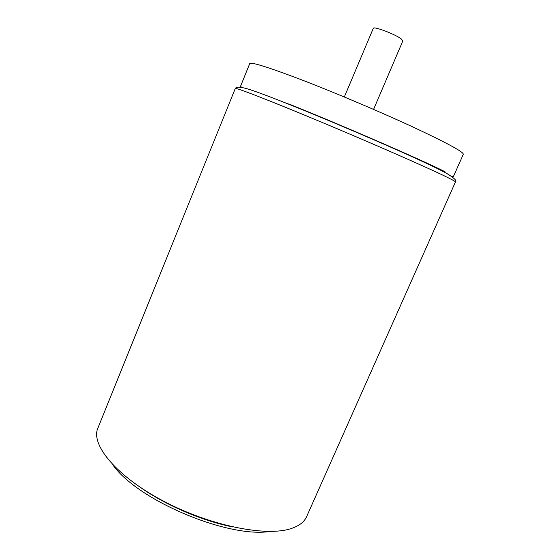 <?xml version="1.0" encoding="UTF-8"?>
<svg xmlns="http://www.w3.org/2000/svg" width="560" height="560" viewBox="0 0 560 560"><rect width="100%" height="100%" fill="white"/><g stroke="black" fill="none" stroke-linecap="round" stroke-linejoin="round"><path stroke-width="0.84" d="M306.614 516.656C304.304 521.92 299.194 525.868 291.277 528.514C266.497 537.089 209.937 525.84 163.009 500.864C115.976 475.965 90.482 444.521 97.888 428.057L235.277 88.48C235.004 87.108 270.025 100.632 321.993 122.367C373.898 144.067 428.764 168.189 446.936 177.142C452.795 180.012 455.63 181.615 455.455 181.937L306.614 516.656M241.724 87.381L240.527 86.317L249.725 63.623C250.81 61.782 267.246 66.864 299.04 78.862C332.164 91.504 377.944 110.831 411.754 126.448C446.362 142.625 463.547 151.9 463.302 154.28L453.362 176.666L451.766 176.54M288.687 103.894C341.845 125.216 424.207 161.056 445.046 171.752M344.33 96.985L373.282 28.343C373.338 25.9 395.724 34.405 401.415 39.067L402.843 40.894L373.583 109.403M233.058 527.023C202.797 520.996 166.887 505.757 141.533 488.173M270.053 531.447C228.179 538.279 137.732 500.598 112.651 464.639M455.455 181.937C457.205 180.964 454.363 178.164 446.922 173.53C427.588 162.834 369.502 137.522 317.058 115.731C287.861 103.691 263.802 94.178 249.781 89.551C240.401 86.639 236.306 86.688 235.277 88.48"/></g></svg>
